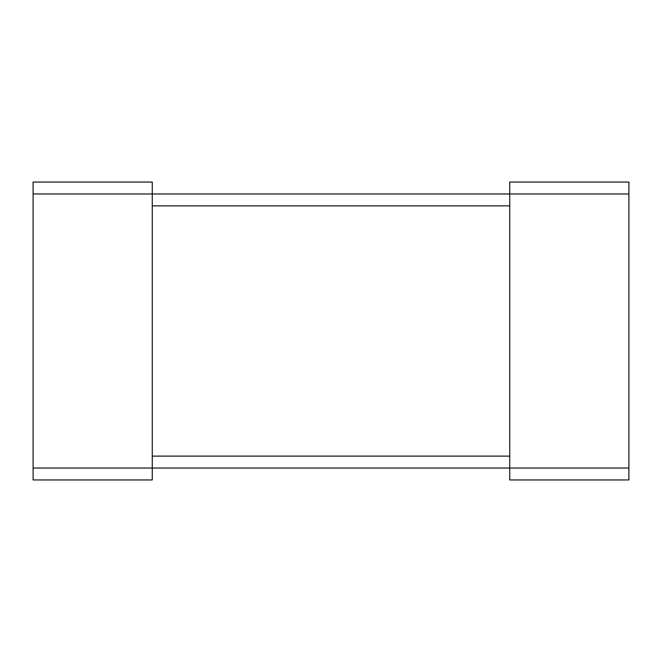 <?xml version="1.0" encoding="UTF-8"?>
<svg xmlns="http://www.w3.org/2000/svg" width="662" height="662" viewBox="0 0 662 662"><rect width="100%" height="100%" fill="white"/><g stroke="black" fill="none" stroke-linecap="round" stroke-linejoin="round"><path stroke-width="0.99" d="M33.1 193.966L33.1 479.95L152.26 479.95L152.26 182.05L33.1 182.05L33.1 193.966L628.9 193.966L628.9 479.95L509.74 479.95L509.74 182.05L628.9 182.05L628.9 193.966M33.1 468.034L628.9 468.034M152.26 205.882L509.74 205.882M152.26 456.118L509.74 456.118"/></g></svg>

